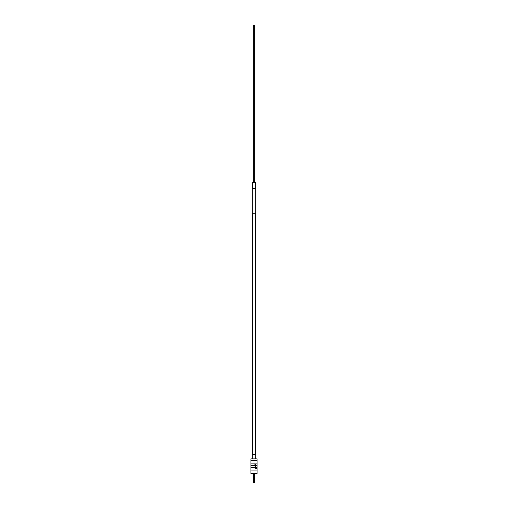 <?xml version="1.0" encoding="UTF-8"?>
<svg xmlns="http://www.w3.org/2000/svg" width="508" height="508" viewBox="0 0 508 508"><rect width="100%" height="100%" fill="white"/><g stroke="black" fill="none" stroke-linecap="round" stroke-linejoin="round"><path stroke-width="0.76" d="M257.092 463.125L254 463.125L254 458.876L257.092 458.876L257.092 468.3L255.391 468.3L255.391 464.052L254 464.052L255.391 464.052L255.391 465.442L257.092 465.442M250.908 463.125L250.908 458.876L254 458.876L254 463.125L250.908 463.125L250.908 470.078L257.092 470.078L257.092 468.3L255.391 468.3L255.391 467.76L257.092 467.76M257.092 470.078L257.092 473.558L250.908 473.558L250.908 470.078M250.908 467.76L255.391 467.76L255.391 465.442L250.908 465.442M254.311 473.558L254.311 482.6L253.689 482.6L253.689 473.558M252.762 188.468L252.762 182.283L255.238 182.283L255.238 188.468M252.26 213.195L255.74 213.195L255.74 188.468L252.26 188.468L252.26 213.195M252.26 458.8L252.26 454.622L255.74 454.622L255.74 458.8M252.07 458.876L255.93 458.876M257.092 460.419L250.908 460.419M254.311 481.673L253.689 481.673M253.352 26.175L253.225 26.175A0.775 0.775 0 0 1 254 25.4A0.775 0.775 0 0 1 254.775 26.175L253.352 26.175M254.648 26.175L254.775 182.283M253.225 182.283L253.225 26.175M255.391 454.622L255.391 213.195M252.609 454.622L252.609 213.195"/></g></svg>
